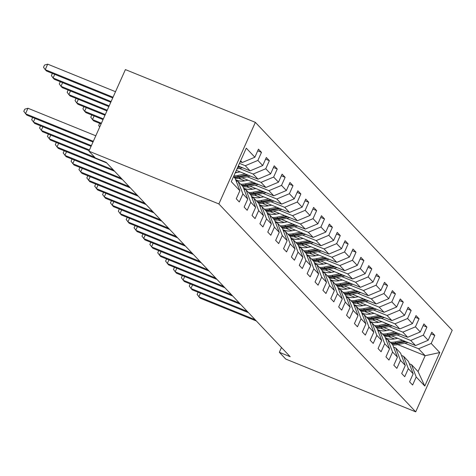 <?xml version="1.0" encoding="UTF-8"?>
<svg xmlns="http://www.w3.org/2000/svg" width="476" height="476" viewBox="0 0 476 476"><rect width="100%" height="100%" fill="white"/><g stroke="black" fill="none" stroke-linecap="round" stroke-linejoin="round"><path stroke-width="0.71" d="M218.865 203.936L88.911 151.166L125.402 69.591L255.356 122.362L452.2 330.267L415.709 411.841L218.865 203.936L255.356 122.362M233.52 176.673L235.15 178.393L239.868 190.733L236.269 198.778L239.297 201.979L242.897 193.934L247.746 199.051L244.146 207.102L247.175 210.303L250.775 202.252L255.624 207.375L252.024 215.42L255.053 218.621L258.652 210.576L263.502 215.693L259.902 223.744L262.93 226.939L266.53 218.895L271.38 224.012L267.78 232.062L270.808 235.263L274.408 227.213L279.257 232.336L275.658 240.38L278.686 243.581L282.286 235.537L287.135 240.654L283.535 248.704L286.564 251.905L290.164 243.855L295.013 248.978L291.413 257.022L294.442 260.223L298.041 252.179L302.891 257.296L299.291 265.346L302.32 268.541L305.919 260.497L310.768 265.614L307.169 273.664L310.197 276.865L313.797 268.815L318.646 273.938L315.047 281.982L318.075 285.183L321.675 277.139L326.524 282.256L322.924 290.306L325.953 293.508L329.553 285.457L334.402 290.58L330.802 298.625L333.831 301.826L337.43 293.781L342.28 298.898L338.68 306.949L341.708 310.144L345.308 302.099L350.157 307.216L346.558 315.267L349.586 318.468L353.186 310.417L358.035 315.54L354.436 323.585L357.464 326.786L361.064 318.742L365.913 323.858L362.313 331.909L365.342 335.11L368.942 327.06L373.791 332.183L370.191 340.227L373.22 343.428L376.819 335.384L381.669 340.501L378.069 348.551L381.097 351.746L384.697 343.702L389.547 348.819L385.947 356.869L388.975 360.07L392.575 352.02L397.424 357.143L393.825 365.187L396.853 368.388L400.453 360.344L405.302 365.461L401.702 373.511L404.731 376.712L408.331 368.662L413.18 373.785L409.58 381.829L412.609 385.03L416.208 376.986L424.794 386.048L439.782 352.537L425.157 355.703L418.588 348.771L404.767 343.16M239.868 190.733L231.282 181.665L246.276 148.155L254.862 157.223L258.462 149.172L261.491 152.374L257.712 150.838M439.782 352.537L431.197 343.47L434.796 335.425L431.768 332.224L428.168 340.269L423.319 335.152L426.918 327.101L423.89 323.906L420.29 331.95L415.441 326.828L419.041 318.783L416.012 315.582L412.412 323.632L407.563 318.509L411.163 310.465L408.134 307.264L404.535 315.308L399.685 310.191L403.285 302.141L400.257 298.94L396.657 306.99L391.808 301.867L395.407 293.823L392.379 290.622L388.779 298.666L383.936 293.549L387.535 285.499L384.501 282.304L380.901 290.348L376.058 285.225L379.658 277.181L376.623 273.98L373.023 282.03L368.18 276.907L371.78 268.863L368.745 265.662L365.146 273.706L360.302 268.589L363.902 260.539L360.868 257.337L357.268 265.388L352.424 260.265L356.024 252.22L352.99 249.019L349.39 257.064L344.547 251.947L348.146 243.896L345.112 240.701L341.512 248.746L336.669 243.623L340.269 235.578L337.234 232.377L333.634 240.428L328.791 235.305L332.391 227.26L329.356 224.059L325.757 232.104L320.913 226.987L324.513 218.936L321.478 215.735L317.879 223.785L313.035 218.662L316.635 210.618L313.601 207.417L310.001 215.461L305.158 210.344L308.757 202.294L305.723 199.099L302.123 207.143L297.28 202.02L300.88 193.976L297.845 190.775L294.245 198.825L289.402 193.702L293.002 185.658L289.967 182.457L286.368 190.501L281.524 185.384L285.124 177.334L282.089 174.133L278.49 182.183L273.646 177.06L277.246 169.016L274.212 165.815L270.612 173.859L265.769 168.742L269.368 160.692L266.334 157.496L262.734 165.541L257.891 160.418L261.491 152.374M281.477 347.516L279.341 352.294L290.17 356.697L106.154 162.334L95.325 157.937L88.911 151.166M247.746 199.051L243.028 186.717L238.178 181.594L236.042 180.725M239.47 163.363L245.283 165.719L250.126 170.842L238.28 166.029M238.178 181.594L242.897 193.934M257.891 160.418L245.283 165.719M262.734 165.541L250.126 170.842M255.624 207.375L250.906 195.035L246.056 189.918L243.92 189.049M239.339 168.427L253.161 174.043L258.004 179.16L236.34 170.366M246.056 189.918L250.775 202.252M265.769 168.742L253.161 174.043M270.612 173.859L258.004 179.16M263.502 215.693L258.783 203.359L253.934 198.236L251.798 197.367M235.596 172.032L236.852 172.544M247.211 176.751L261.038 182.362L265.882 187.484L242.028 177.792M253.934 198.236L258.652 210.576M273.646 177.06L261.038 182.362M278.49 182.183L265.882 187.484M271.38 224.012L266.661 211.677L261.812 206.554L259.676 205.691M238.708 178.417L244.729 180.862M255.088 185.069L268.916 190.686L273.76 195.803L249.906 186.116M261.812 206.554L266.53 218.895M281.524 185.384L268.916 190.686M286.368 190.501L273.76 195.803M279.257 232.336L274.539 219.995L269.69 214.878L267.554 214.01M246.586 186.735L252.607 189.18M262.966 193.393L276.794 199.004L281.637 204.121L257.784 194.434M269.69 214.878L274.408 227.213M289.402 193.702L276.794 199.004M294.245 198.825L281.637 204.121M287.135 240.654L282.417 228.319L277.567 223.196L275.431 222.328M254.464 195.059L260.485 197.504M270.844 201.711L284.672 207.322L289.515 212.445L265.662 202.758M277.567 223.196L282.286 235.537M297.28 202.02L284.672 207.322M302.123 207.143L289.515 212.445M295.013 248.978L290.295 236.637L285.445 231.52L283.309 230.652M262.341 203.377L268.363 205.822M278.722 210.029L292.55 215.646L297.393 220.763L273.539 211.076M285.445 231.52L290.164 243.855M305.158 210.344L292.55 215.646M310.001 215.461L297.393 220.763M302.891 257.296L298.172 244.961L293.323 239.839L291.187 238.97M270.219 211.701L276.241 214.146M286.6 218.353L300.427 223.964L305.271 229.087L281.417 219.394M293.323 239.839L298.041 252.179M313.035 218.662L300.427 223.964M317.879 223.785L305.271 229.087M310.768 265.614L306.05 253.28L301.201 248.157L299.065 247.294M278.097 220.019L284.118 222.465M294.477 226.671L308.305 232.288L313.148 237.405L289.295 227.718M301.201 248.157L305.919 260.497M320.913 226.987L308.305 232.288M325.757 232.104L313.148 237.405M318.646 273.938L313.928 261.598L309.079 256.481L306.943 255.612M285.975 228.337L291.996 230.783M302.355 234.995L316.183 240.606L321.026 245.723L297.173 236.036M309.079 256.481L313.797 268.815M328.791 235.305L316.183 240.606M333.634 240.428L321.026 245.723M326.524 282.256L321.806 269.922L316.957 264.799L314.82 263.93M293.853 236.661L299.874 239.107M310.233 243.313L324.055 248.924L328.904 254.047L305.051 244.361M316.957 264.799L321.675 277.139M336.669 243.623L324.055 248.924M341.512 248.746L328.904 254.047M334.402 290.58L329.684 278.24L324.834 273.123L322.698 272.254M301.73 244.979L307.752 247.425M318.111 251.631L331.933 257.248L336.782 262.365L312.928 252.679M324.834 273.123L329.553 285.457M344.547 251.947L331.933 257.248M349.39 257.064L336.782 262.365M342.28 298.898L337.561 286.564L332.712 281.441L330.576 280.572M309.608 253.303L315.63 255.749M325.989 259.955L339.81 265.566L344.66 270.689L320.806 260.997M332.712 281.441L337.43 293.781M352.424 260.265L339.81 265.566M357.268 265.388L344.66 270.689M350.157 307.216L345.439 294.882L340.59 289.759L338.454 288.896M317.486 261.621L323.507 264.067M333.866 268.274L347.688 273.89L352.537 279.007L328.684 269.321M340.59 289.759L345.308 302.099M360.302 268.589L347.688 273.89M365.146 273.706L352.537 279.007M358.035 315.54L353.317 303.2L348.468 298.083L346.332 297.214M325.364 269.94L331.385 272.385M341.744 276.598L355.566 282.209L360.415 287.331L336.562 277.639M348.468 298.083L353.186 310.417M368.18 276.907L355.566 282.209M373.023 282.03L360.415 287.331M365.913 323.858L361.195 311.524L356.345 306.401L354.209 305.532M333.242 278.264L339.263 280.709M349.622 284.916L363.444 290.527L368.293 295.65L344.44 285.963M356.345 306.401L361.064 318.742M376.058 285.225L363.444 290.527M380.901 290.348L368.293 295.65M373.791 332.183L369.073 319.842L364.223 314.725L362.087 313.857M341.119 286.582L347.141 289.027M357.5 293.234L371.322 298.851L376.171 303.968L352.317 294.281M364.223 314.725L368.942 327.06M383.936 293.549L371.322 298.851M388.779 298.666L376.171 303.968M381.669 340.501L376.95 328.166L372.101 323.043L369.965 322.175M348.997 294.906L355.019 297.351M365.378 301.558L379.199 307.169L384.049 312.292L360.195 302.599M372.101 323.043L376.819 335.384M391.808 301.867L379.199 307.169M396.657 306.99L384.049 312.292M389.547 348.819L384.828 336.484L379.979 331.361L377.843 330.499M356.875 303.224L362.896 305.669M373.255 309.876L387.077 315.493L391.927 320.61L368.067 310.923M379.979 331.361L384.697 343.702M399.685 310.191L387.077 315.493M404.535 315.308L391.927 320.61M397.424 357.143L392.706 344.803L387.857 339.685L385.721 338.817M364.753 311.542L370.774 313.987M381.133 318.2L394.955 323.811L399.804 328.934L375.945 319.241M387.857 339.685L392.575 352.02M407.563 318.509L394.955 323.811M412.412 323.632L399.804 328.934M405.302 365.461L400.584 353.127L395.734 348.004L393.598 347.135M372.631 319.866L378.652 322.312M389.011 326.518L402.833 332.129L407.682 337.252L383.823 327.565M395.734 348.004L400.453 360.344M415.441 326.828L402.833 332.129M420.29 331.95L407.682 337.252M413.18 373.785L408.462 361.445L403.612 356.328L401.476 355.459M380.508 328.184L386.53 330.63M396.889 334.836L410.711 340.453L415.56 345.57L391.7 335.883M403.612 356.328L408.331 368.662M423.319 335.152L410.711 340.453M428.168 340.269L415.56 345.57M424.794 386.048L418.053 371.577L411.49 364.646L409.354 363.777M388.386 336.508L394.408 338.954M397.746 344.576L425.157 355.703L418.053 371.577M411.49 364.646L416.208 376.986M431.197 343.47L418.588 348.771M279.341 352.294L285.755 359.071L415.709 411.841M240.219 161.697L242.248 162.518L240.618 160.799M254.862 157.223L242.248 162.518M434.796 335.425L431.024 333.89M426.918 327.101L423.146 325.572M419.041 318.783L415.268 317.248M411.163 310.465L407.391 308.93M403.285 302.141L399.513 300.612M395.407 293.823L391.635 292.288M387.535 285.499L383.757 283.97M379.658 277.181L375.879 275.646M371.78 268.863L368.002 267.328M363.902 260.539L360.124 259.003M356.024 252.22L352.246 250.685M348.146 243.896L344.368 242.367M340.269 235.578L336.49 234.043M332.391 227.26L328.613 225.725M324.513 218.936L320.735 217.401M316.635 210.618L312.857 209.083M308.757 202.294L304.979 200.765M300.88 193.976L297.101 192.441M293.002 185.658L289.224 184.123M285.124 177.334L281.346 175.799M277.246 169.016L273.468 167.481M269.368 160.692L265.59 159.162M200.438 293.174L198.807 296.816L255.136 319.688M198.093 292.222L197.112 294.418L200.069 298.149L256.397 321.02M397.65 338.299L394.55 338.924A15.446 14.726 136.6 0 1 385.364 337.883M402.785 340.382L395.026 341.947A18.612 17.743 136.6 0 1 390.314 342.28M408.009 342.506L397.549 344.612A18.612 17.743 136.6 0 1 392.76 344.945M404.767 341.191L395.984 342.958A18.612 17.743 136.6 0 1 391.272 343.297M391.879 343.934A18.612 17.743 -43.4 0 0 396.591 343.601L406.022 341.697M192.56 284.856L190.93 288.492L247.258 311.369M190.216 283.904L189.234 286.1L192.191 289.83L248.52 312.702M184.682 276.532L183.052 280.174L239.38 303.045M182.338 275.58L181.356 277.776L184.313 281.506L240.642 304.378M389.773 329.981L386.673 330.6A15.446 14.726 136.6 0 1 377.486 329.565M394.907 332.064L387.149 333.628A18.612 17.743 136.6 0 1 382.436 333.962M400.132 334.188L389.671 336.294A18.612 17.743 136.6 0 1 384.882 336.621M396.889 332.867L388.107 334.64A18.612 17.743 136.6 0 1 383.394 334.973M384.001 335.616A18.612 17.743 -43.4 0 0 388.713 335.282L398.144 333.378M381.895 321.657L378.795 322.282A15.446 14.726 136.6 0 1 369.608 321.246M387.03 323.74L379.271 325.304A18.612 17.743 136.6 0 1 374.558 325.638M392.254 325.864L381.794 327.97A18.612 17.743 136.6 0 1 377.004 328.303M389.011 324.549L380.229 326.322A18.612 17.743 136.6 0 1 375.516 326.655M376.123 327.292A18.612 17.743 -43.4 0 0 380.836 326.958L390.266 325.06M176.804 268.214L175.174 271.855L231.503 294.727M174.46 267.262L173.478 269.458L176.435 273.188L232.764 296.06M168.926 259.896L167.296 263.531L223.625 286.403M166.582 258.944L165.6 261.134L168.558 264.864L224.886 287.742M161.049 251.572L159.418 255.213L215.747 278.085M158.704 250.62L157.723 252.815L160.68 256.546L217.008 279.418M374.017 313.339L370.917 313.964A15.446 14.726 136.6 0 1 361.73 312.922M379.152 315.421L371.393 316.986A18.612 17.743 136.6 0 1 366.681 317.319M384.376 317.546L373.916 319.652A18.612 17.743 136.6 0 1 369.126 319.979M381.139 316.231L372.351 317.998A18.612 17.743 136.6 0 1 367.639 318.331M368.245 318.974A18.612 17.743 -43.4 0 0 372.958 318.64L382.389 316.736M366.139 305.015L363.039 305.64A15.446 14.726 136.6 0 1 353.852 304.604M371.274 307.103L363.515 308.662A18.612 17.743 136.6 0 1 358.803 309.001M376.498 309.221L366.038 311.334A18.612 17.743 136.6 0 1 361.248 311.661M373.261 307.907L364.473 309.68A18.612 17.743 136.6 0 1 359.761 310.013M360.368 310.655A18.612 17.743 -43.4 0 0 365.08 310.316L374.511 308.418M358.261 296.697L355.161 297.321A15.446 14.726 136.6 0 1 345.975 296.28M363.396 298.779L355.637 300.344A18.612 17.743 136.6 0 1 350.925 300.677M368.62 300.903L358.16 303.01A18.612 17.743 136.6 0 1 353.37 303.343M365.384 299.588L356.595 301.356A18.612 17.743 136.6 0 1 351.883 301.695M352.49 302.331A18.612 17.743 -43.4 0 0 357.202 301.998L366.633 300.094M350.384 288.379L347.284 288.997A15.446 14.726 136.6 0 1 338.097 287.962M355.518 290.461L347.76 292.026A18.612 17.743 136.6 0 1 343.047 292.359M360.743 292.585L350.282 294.692A18.612 17.743 136.6 0 1 345.493 295.019M357.506 291.264L348.718 293.037A18.612 17.743 136.6 0 1 344.005 293.371M344.612 294.013A18.612 17.743 -43.4 0 0 349.325 293.68L358.755 291.776M342.506 280.055L339.406 280.679A15.446 14.726 136.6 0 1 330.219 279.644M347.641 282.137L339.882 283.702A18.612 17.743 136.6 0 1 335.169 284.035M352.865 284.261L342.405 286.368A18.612 17.743 136.6 0 1 337.615 286.701M349.628 282.946L340.84 284.719A18.612 17.743 136.6 0 1 336.127 285.053M336.734 285.689A18.612 17.743 -43.4 0 0 341.447 285.356L350.877 283.458M334.628 271.736L331.534 272.361A15.446 14.726 136.6 0 1 322.341 271.32M339.763 273.819L332.004 275.384A18.612 17.743 136.6 0 1 327.292 275.717M344.987 275.943L334.527 278.049A18.612 17.743 136.6 0 1 329.737 278.377M341.75 274.628L332.962 276.395A18.612 17.743 136.6 0 1 328.256 276.729M328.857 277.371A18.612 17.743 -43.4 0 0 333.569 277.038L343 275.134M326.75 263.412L323.656 264.037A15.446 14.726 136.6 0 1 314.463 263.002M331.885 265.501L324.126 267.06A18.612 17.743 136.6 0 1 319.414 267.399M337.109 267.619L326.649 269.731A18.612 17.743 136.6 0 1 321.859 270.059M333.872 266.304L325.084 268.077A18.612 17.743 136.6 0 1 320.378 268.41M320.979 269.053A18.612 17.743 -43.4 0 0 325.691 268.714L335.122 266.816M318.872 255.094L315.778 255.719A15.446 14.726 136.6 0 1 306.586 254.678M324.007 257.177L316.248 258.742A18.612 17.743 136.6 0 1 311.536 259.075M329.231 259.301L318.771 261.407A18.612 17.743 136.6 0 1 313.982 261.74M325.995 257.986L317.206 259.753A18.612 17.743 136.6 0 1 312.5 260.092M313.101 260.729A18.612 17.743 -43.4 0 0 317.813 260.396L327.244 258.492M310.995 246.776L307.901 247.395A15.446 14.726 136.6 0 1 298.708 246.36M316.129 248.859L308.371 250.424A18.612 17.743 136.6 0 1 303.658 250.757M321.354 250.983L310.893 253.089A18.612 17.743 136.6 0 1 306.104 253.416M318.117 249.662L309.329 251.435A18.612 17.743 136.6 0 1 304.622 251.768M305.223 252.411A18.612 17.743 -43.4 0 0 309.935 252.078L319.366 250.174M303.117 238.452L300.023 239.077A15.446 14.726 136.6 0 1 290.83 238.042M308.252 240.535L300.493 242.1A18.612 17.743 136.6 0 1 295.78 242.433M313.476 242.659L303.016 244.765A18.612 17.743 136.6 0 1 298.226 245.098M310.239 241.344L301.451 243.117A18.612 17.743 136.6 0 1 296.744 243.45M297.345 244.087A18.612 17.743 -43.4 0 0 302.058 243.754L311.488 241.856M295.239 230.134L292.145 230.759A15.446 14.726 136.6 0 1 282.952 229.718M300.374 232.217L292.615 233.781A18.612 17.743 136.6 0 1 287.903 234.115M305.598 234.341L295.138 236.447A18.612 17.743 136.6 0 1 290.348 236.774M302.361 233.026L293.573 234.793A18.612 17.743 136.6 0 1 288.867 235.126M289.467 235.769A18.612 17.743 -43.4 0 0 294.18 235.436L303.611 233.532M287.361 221.81L284.267 222.435A15.446 14.726 136.6 0 1 275.074 221.4M292.496 223.898L284.737 225.457A18.612 17.743 136.6 0 1 280.025 225.797M297.72 226.017L287.26 228.129A18.612 17.743 136.6 0 1 282.47 228.456M294.483 224.702L285.695 226.475A18.612 17.743 136.6 0 1 280.989 226.808M281.59 227.451A18.612 17.743 -43.4 0 0 286.302 227.111L295.733 225.213M279.483 213.492L276.389 214.117A15.446 14.726 136.6 0 1 267.197 213.075M284.618 215.574L276.859 217.139A18.612 17.743 136.6 0 1 272.147 217.472M289.842 217.699L279.382 219.805A18.612 17.743 136.6 0 1 274.592 220.138M286.606 216.384L277.817 218.151A18.612 17.743 136.6 0 1 273.111 218.49M273.712 219.127A18.612 17.743 -43.4 0 0 278.424 218.793L287.855 216.889M99.722 127.003L98.669 125.515L99.651 123.32M271.606 205.174L268.512 205.793A15.446 14.726 136.6 0 1 259.319 204.757M276.74 207.256L268.982 208.821A18.612 17.743 136.6 0 1 264.269 209.154M281.965 209.38L271.504 211.487A18.612 17.743 136.6 0 1 266.715 211.814M278.728 208.06L269.94 209.833A18.612 17.743 136.6 0 1 265.233 210.166M265.834 210.809A18.612 17.743 -43.4 0 0 270.546 210.475L279.983 208.571M101.412 123.219L92.487 119.595L93.748 120.928L101.102 123.909M94.117 115.954L92.487 119.595L90.791 117.197L91.773 115.002M263.728 196.85L260.634 197.475A15.446 14.726 136.6 0 1 251.441 196.439M268.863 198.932L261.104 200.497A18.612 17.743 136.6 0 1 256.391 200.83M274.087 201.056L263.627 203.163A18.612 17.743 136.6 0 1 258.837 203.496M270.85 199.741L262.062 201.515A18.612 17.743 136.6 0 1 257.355 201.848M257.956 202.484A18.612 17.743 -43.4 0 0 262.669 202.151L272.105 200.253M103.351 118.881L84.609 111.271L85.87 112.604L103.042 119.577M86.239 107.63L84.609 111.271L82.913 108.873L83.895 106.683M255.85 188.532L252.756 189.156A15.446 14.726 136.6 0 1 243.563 188.115M260.985 190.614L253.226 192.179A18.612 17.743 136.6 0 1 248.514 192.512M266.209 192.738L255.749 194.845A18.612 17.743 136.6 0 1 250.959 195.172M262.972 191.423L254.184 193.191A18.612 17.743 136.6 0 1 249.478 193.524M250.078 194.166A18.612 17.743 -43.4 0 0 254.791 193.833L264.228 191.929M105.291 114.549L76.731 102.953L77.993 104.286L104.982 115.246M78.361 99.311L76.731 102.953L75.035 100.555L76.017 98.359M247.972 180.208L244.878 180.832A15.446 14.726 136.6 0 1 235.685 179.797M253.107 182.296L245.348 183.855A18.612 17.743 136.6 0 1 240.636 184.194M258.331 184.414L247.871 186.527A18.612 17.743 136.6 0 1 243.081 186.854M255.094 183.099L246.306 184.872A18.612 17.743 136.6 0 1 241.6 185.206M242.207 185.848A18.612 17.743 -43.4 0 0 246.913 185.509L256.35 183.611M107.231 110.212L68.853 94.629L70.115 95.962L106.921 110.908M70.484 90.993L68.853 94.629L67.158 92.237L68.139 90.041M153.171 243.254L151.541 246.889L207.869 269.767M150.827 242.302L149.845 244.497L152.802 248.228L209.131 271.1M145.293 234.93L143.663 238.571L199.991 261.443M142.949 233.978L141.967 236.173L144.924 239.904L201.253 262.776M137.415 226.612L135.785 230.253L192.114 253.125M135.071 225.66L134.089 227.855L137.046 231.586L193.375 254.458M129.537 218.294L127.907 221.929L184.236 244.801M127.193 217.342L126.211 219.531L129.169 223.262L185.497 246.14M121.66 209.97L120.029 213.611L176.358 236.483M119.315 209.018L118.334 211.213L121.291 214.944L177.619 237.816M113.782 201.651L112.152 205.287L168.48 228.165M111.438 200.699L110.456 202.895L113.413 206.626L169.742 229.497M105.904 193.327L104.274 196.969L160.602 219.841M103.56 192.375L102.578 194.571L105.535 198.302L161.864 221.173M98.026 185.009L96.396 188.651L152.725 211.522M95.682 184.057L94.7 186.253L97.657 189.983L153.986 212.855M90.148 176.691L88.518 180.327L144.847 203.198M87.804 175.739L86.822 177.929L89.78 181.659L146.108 204.537M82.271 168.367L80.64 172.009L136.969 194.88M79.926 167.415L78.945 169.611L81.902 173.341L138.23 196.213M74.393 160.049L72.763 163.685L129.091 186.562M72.049 159.097L71.067 161.293L74.024 165.023L130.353 187.895M66.515 151.725L64.885 155.366L121.213 178.238M64.171 150.773L63.189 152.969L66.146 156.699L122.475 179.571M58.637 143.407L57.007 147.048L113.336 169.92M56.293 142.455L55.311 144.65L58.268 148.381L114.597 171.253M50.759 135.089L49.129 138.724L94.629 157.199M48.415 134.137L47.433 136.326L50.391 140.057L106.719 162.935M42.882 126.765L41.251 130.406L89.446 149.976M40.537 125.813L39.556 128.008L42.513 131.739L89.131 150.672M240.094 171.89L237 172.514A15.446 14.726 136.6 0 1 235.269 172.764M245.229 173.972L237.47 175.537A18.612 17.743 136.6 0 1 233.859 175.9M250.453 176.096L239.993 178.202A18.612 17.743 136.6 0 1 235.203 178.536M247.217 174.781L238.428 176.548A18.612 17.743 136.6 0 1 233.722 176.888M234.329 177.524A18.612 17.743 -43.4 0 0 239.035 177.191L248.472 175.287M109.171 105.88L60.976 86.311L62.237 87.644L108.855 106.576M62.606 82.669L60.976 86.311L59.28 83.913L60.262 81.717M35.004 118.447L33.374 122.082L91.38 145.638M32.66 117.495L31.678 119.69L34.635 123.421L91.071 146.334M242.576 167.778L236.994 168.903M239.339 166.457L237.964 166.737M237.589 167.576L240.594 166.969M111.104 101.543L53.098 77.993L54.359 79.325L110.795 102.239M54.728 74.351L53.098 77.993L51.402 75.595L52.384 73.399M95.789 135.797L27.965 108.254L25.496 113.764L93.32 141.307M27.965 108.254L24.788 109.165L23.8 111.366L26.757 115.097L93.01 142.003M115.513 91.701L47.689 64.159L45.22 69.669L46.481 71.001L112.735 97.907M113.044 97.211L45.22 69.669L43.524 67.271L44.512 65.069L47.689 64.159M395.984 342.958L395.026 341.947M397.549 344.612L396.591 343.601M388.107 334.64L387.149 333.628M389.671 336.294L388.713 335.282M380.229 326.322L379.271 325.304M381.794 327.97L380.836 326.958M372.351 317.998L371.393 316.986M373.916 319.652L372.958 318.64M364.473 309.68L363.515 308.662M366.038 311.334L365.08 310.316M356.595 301.356L355.637 300.344M358.16 303.01L357.202 301.998M348.718 293.037L347.76 292.026M350.282 294.692L349.325 293.68M340.84 284.719L339.882 283.702M342.405 286.368L341.447 285.356M332.962 276.395L332.004 275.384M334.527 278.049L333.569 277.038M325.084 268.077L324.126 267.06M326.649 269.731L325.691 268.714M317.206 259.753L316.248 258.742M318.771 261.407L317.813 260.396M309.329 251.435L308.371 250.424M310.893 253.089L309.935 252.078M301.451 243.117L300.493 242.1M303.016 244.765L302.058 243.754M293.573 234.793L292.615 233.781M295.138 236.447L294.18 235.436M285.695 226.475L284.737 225.457M287.26 228.129L286.302 227.111M277.817 218.151L276.859 217.139M279.382 219.805L278.424 218.793M269.94 209.833L268.982 208.821M271.504 211.487L270.546 210.475M262.062 201.515L261.104 200.497M263.627 203.163L262.669 202.151M254.184 193.191L253.226 192.179M255.749 194.845L254.791 193.833M246.306 184.872L245.348 183.855M247.871 186.527L246.913 185.509M238.428 176.548L237.47 175.537M239.993 178.202L239.035 177.191"/></g></svg>
